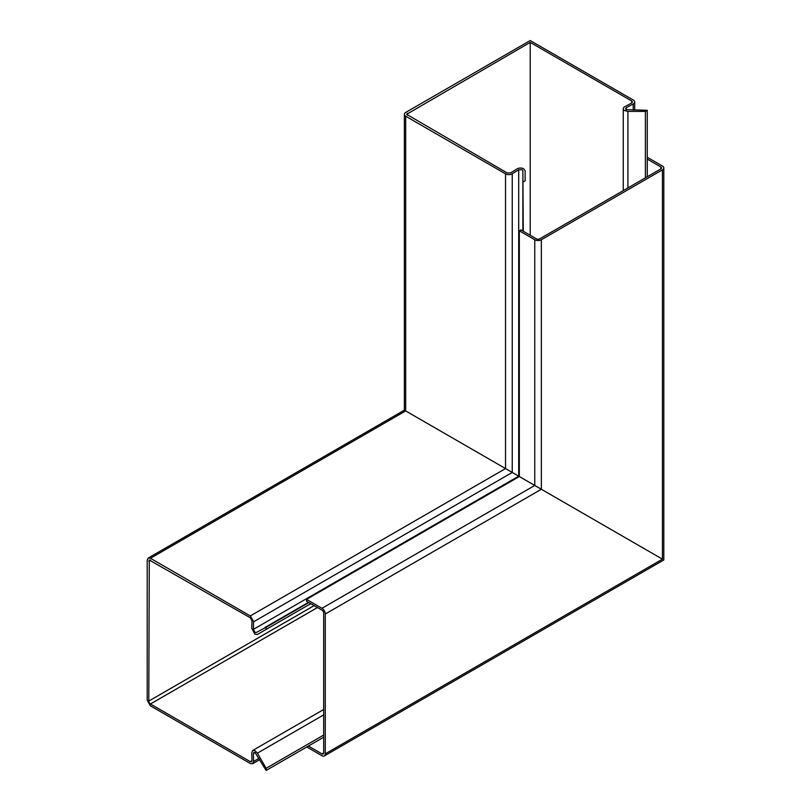 <?xml version="1.0" encoding="UTF-8"?>
<svg xmlns="http://www.w3.org/2000/svg" width="811" height="811" viewBox="0 0 811 811"><rect width="100%" height="100%" fill="white"/><g stroke="black" fill="none" stroke-linecap="round" stroke-linejoin="round"><path stroke-width="1.22" d="M519.324 230.831L519.324 476.533L534.763 485.444L321.977 608.301L306.538 599.39L519.324 476.533L505.659 468.646L662.435 559.164C664.219 560.188 664.219 560.188 662.435 559.164C664.219 560.188 664.219 560.188 662.435 559.164C664.219 560.188 664.219 560.188 662.435 559.164L325.272 753.824L325.272 614.008L541.353 489.256L662.435 559.164L662.435 169.844L541.353 239.742A4.663 2.697 180 0 1 534.763 239.742L519.324 230.831L520.926 229.908L536.355 238.819A2.403 1.389 180 0 0 539.761 238.819L660.843 168.921L660.843 166.954L647.269 159.118M306.538 599.39L306.538 601.225L321.977 610.136A2.403 1.389 60 0 1 323.68 613.086L323.68 752.902A2.403 1.389 60 0 1 323.183 754.007A2.403 1.389 60 0 1 321.977 753.885L308.403 746.049M325.272 753.824A4.663 2.697 60 0 1 324.309 755.964A4.663 2.697 60 0 1 321.977 755.73L306.801 746.972M321.977 608.301A4.663 2.697 60 0 1 325.272 614.008M647.269 176.757L647.269 110.306L626.153 109.647L625.514 108.694L626.274 107.681L633.209 103.95A4.663 2.697 0 0 0 634.689 101.983A4.663 2.697 0 0 0 633.32 100.077L530.212 40.55L405.733 112.425A4.663 2.697 0 0 0 404.365 114.321L404.365 410.163L148.16 558.08L150.43 558.282L250.417 616.005L253.6 621.784L253.367 629.377L255.059 632.398L256.266 632.509L266.14 627.258L266.14 629.417L257.401 634.466L254.948 634.172L251.765 628.393L251.998 620.8L250.356 617.81L149.285 560.036L148.788 701.079L314.141 605.614M317.486 607.54L150.43 703.989A2.403 1.389 60 0 1 148.788 701.079M148.16 558.08L147.196 560.219L147.196 700.157L150.43 705.834L250.417 763.557L252.637 763.719L253.6 761.448L253.367 753.581L253.863 752.415L255.009 752.496L266.14 770.45L323.68 737.229M323.68 735.07L266.14 768.291L266.14 770.45M266.14 768.291L257.401 753.155L254.948 750.621L252.728 750.459L251.765 752.73L251.998 760.596L251.501 761.762L250.356 761.681L150.43 703.989M150.43 558.282L405.672 410.924L505.537 468.576L405.672 410.924L405.672 116.196L505.659 173.919A4.663 2.697 0 0 0 512.248 173.787L518.705 169.783L522.112 169.712L522.872 170.736L523.267 231.267M266.14 629.417L310.755 603.658M308.879 602.583L266.14 627.258M265.015 627.461L308.494 602.36L265.015 627.461M534.763 239.742L534.763 485.444L541.353 489.256L541.353 239.742M647.269 157.273L662.435 166.032A4.663 2.697 180 0 1 663.803 167.938A4.663 2.697 180 0 1 662.435 169.844M660.843 166.954A2.403 1.389 180 0 1 661.553 167.938A2.403 1.389 180 0 1 660.843 168.921M530.212 235.281L530.212 42.395L406.625 114.321L507.189 172.966L510.595 172.895L517.053 168.901A4.663 2.697 0 0 1 523.653 168.759L525.133 170.736L525.133 180.823L523.267 181.907M647.269 110.306L645.394 111.391L645.394 177.832M404.365 114.321A4.663 2.697 0 0 0 405.672 116.196M530.212 42.395L631.779 101.03L632.428 101.983L631.668 102.997L624.734 106.728A4.663 2.697 0 0 0 623.253 108.694A4.663 2.697 0 0 0 624.511 110.539L627.917 111.391L645.394 111.391M525.133 180.823L525.133 170.736M522.872 231.044L522.872 180.833L522.872 231.044M323.68 752.902L321.977 753.885M150.491 560.158L148.788 561.141M250.305 761.651L251.998 760.667M323.68 714.886L257.401 753.155M253.6 761.448L258.912 758.386M255.12 752.567L253.367 753.581M250.305 615.934L505.537 468.576L505.537 173.848M253.6 621.784L512.248 472.448L512.248 173.787M253.367 629.377L518.705 476.179L518.705 169.783M633.209 103.95L633.209 110.083M407.325 113.347L407.325 115.304M626.274 107.681L626.274 109.718M627.917 111.391L627.917 187.929M631.728 102.967L631.728 101M324.309 755.964L663.803 559.955L663.803 167.938M323.68 709.493L252.728 750.459M259.652 759.664L252.637 763.719M634.689 101.983L634.689 110.083M623.253 108.694L623.253 190.615"/></g></svg>
